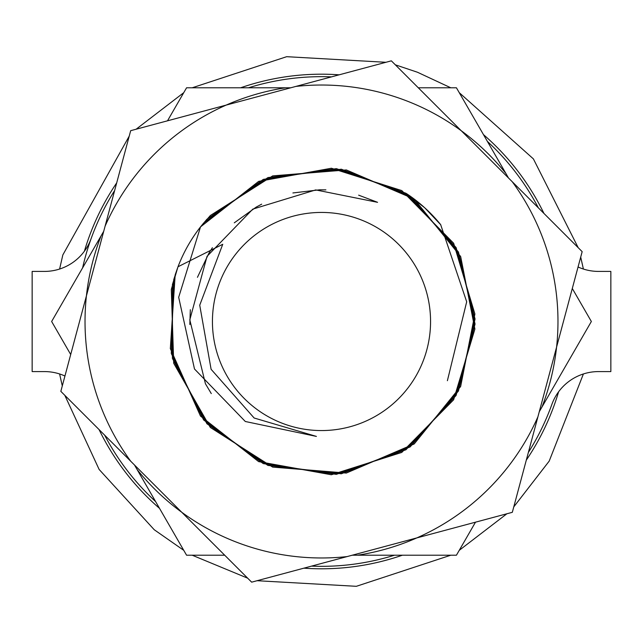 <?xml version="1.0" encoding="UTF-8"?>
<svg xmlns="http://www.w3.org/2000/svg" width="643" height="643" viewBox="0 0 643 643"><rect width="100%" height="100%" fill="white"/><g stroke="black" fill="none" stroke-linecap="round" stroke-linejoin="round"><path stroke-width="0.96" d="M224.696 555.206L186.566 555.206L134.491 465.002M70.706 354.518L51.641 321.5L103.724 231.295M167.51 120.812L186.566 87.794L290.732 87.794M418.304 87.794L456.434 87.794L508.509 177.998M572.294 288.482L591.359 321.5L539.276 411.705M475.49 522.188L456.434 555.206L352.268 555.206M406.625 193.688L424.71 207.769L440.76 224.761M426.55 209.473L440.728 224.712M430.151 212.962L440.696 224.672M433.639 216.57L440.672 224.632M437.441 220.782L440.648 224.6A153.581 153.581 0 0 0 406.794 193.784L417.307 201.484M406.73 193.744L407.799 194.467M177.878 267.142L172.437 284.536L172.42 358.416L206.909 423.753L267.922 465.428L341.329 473.795L410.146 446.917L458.451 391.008L475.056 319.016L456.128 247.603L406.046 193.286L336.393 168.643L263.292 179.381L203.67 223L200.503 226.915A153.581 153.581 0 0 0 178.007 266.765L222.743 244.284L199.732 305.2L211.105 369.299L254.138 418.006L316.412 436.412L245.313 421.495L194.483 368.986L178.682 297.299L200.512 226.907L258.687 181.358L331.394 168.241L401.811 190.593L453.645 243.247L474.896 314.001L460.645 386.499L414.196 443.951L346.288 473.063L272.648 467.099L210.309 427.442L173.706 363.263L171.311 289.422L177.838 267.263M200.487 226.939L206.95 219.207L267.97 177.556L341.377 169.213L410.186 196.115L458.475 252.04L475.056 324.032L456.104 395.445L405.998 449.738L336.337 474.357L263.244 463.603L203.63 419.959L171.295 353.521L173.723 279.681L177.926 267.006M200.471 226.971L210.349 215.518L272.696 175.885L346.344 169.945L414.237 199.081L460.669 256.549L474.896 329.047L453.62 399.801L401.762 452.431L331.338 474.759L258.639 461.626L200.479 416.053L170.331 348.602L175.169 274.874L177.966 266.877M447.391 380.704L466.689 301.784L440.648 224.6M377.513 202.296L358.641 195.159M325.905 189.87L319.651 189.806L292.895 192.956M261.685 204.161L256.187 207.126L234.285 222.824M212.391 247.724L209.015 252.988L197.441 277.318M190.32 309.701L189.83 324.498M578.057 266.982A49.632 49.632 0 0 0 598.569 271.418L610.85 271.418L610.85 371.582L598.569 371.582A49.632 49.632 0 0 0 551.871 404.407A244.838 244.838 0 0 1 528.353 452.479M394.481 555.206A244.838 244.838 0 0 1 311.501 566.129M155.59 501.556A244.838 244.838 0 0 1 104.64 435.15M82.617 267.85A244.838 244.838 0 0 1 114.647 190.521M248.519 87.794A244.838 244.838 0 0 1 331.499 76.871M487.41 141.444A244.838 244.838 0 0 1 538.36 207.85M101.064 235.893A236.471 236.471 0 0 0 86.419 295.86L130.682 130.682L391.346 60.836L582.164 251.654L512.318 512.318L251.654 582.164L60.836 391.346L86.419 295.86A236.471 236.471 0 0 0 130.738 461.248M211.282 393.588L205.438 383.758L189.798 319.852L207.03 256.356L252.812 209.12L315.737 189.918L377.57 202.32M235.579 254.323A109.061 109.061 0 0 1 382.071 230.805A109.061 109.061 0 0 1 416.471 375.118A109.061 109.061 0 0 1 260.929 412.195A109.061 109.061 0 0 1 235.579 254.323M84.394 251.22A247.306 247.306 0 0 1 116.688 182.893M240.619 87.794A247.306 247.306 0 0 1 339.134 74.821M483.456 134.604A247.306 247.306 0 0 1 543.946 213.436M558.606 391.78A247.306 247.306 0 0 1 526.312 460.107M402.381 555.206A247.306 247.306 0 0 1 303.866 568.171M159.544 508.396A247.306 247.306 0 0 1 99.054 429.564M64.943 376.018A49.632 49.632 0 0 0 44.431 371.582L32.15 371.582L32.15 271.418L44.431 271.418A49.632 49.632 0 0 0 91.129 238.593M137.144 469.591A236.471 236.471 0 0 0 347.14 556.581M285.428 87.794A236.471 236.471 0 0 0 105.098 226.167M505.856 173.409A236.471 236.471 0 0 0 295.86 86.419M541.936 407.107A236.471 236.471 0 0 0 512.262 181.752M357.572 555.206A236.471 236.471 0 0 0 537.902 416.833M59.606 269.039L62.829 254.949L129.227 136.115M136.115 129.227L183.761 92.664M192.193 87.794L286.665 56.688L385.913 62.291M395.324 64.814L417.476 72.249L450.807 87.794M459.247 92.664L533.393 158.893L578.194 247.684M580.709 257.087L583.394 269.039M583.394 373.961L549.194 461.111L513.773 506.885M506.885 513.773L459.239 550.336M450.807 555.206L356.335 586.312L257.087 580.709M247.676 578.186L192.193 555.206M183.761 550.336L154.248 529.744L99.126 469.446L64.806 395.316M62.291 385.913L59.606 373.961"/></g></svg>
